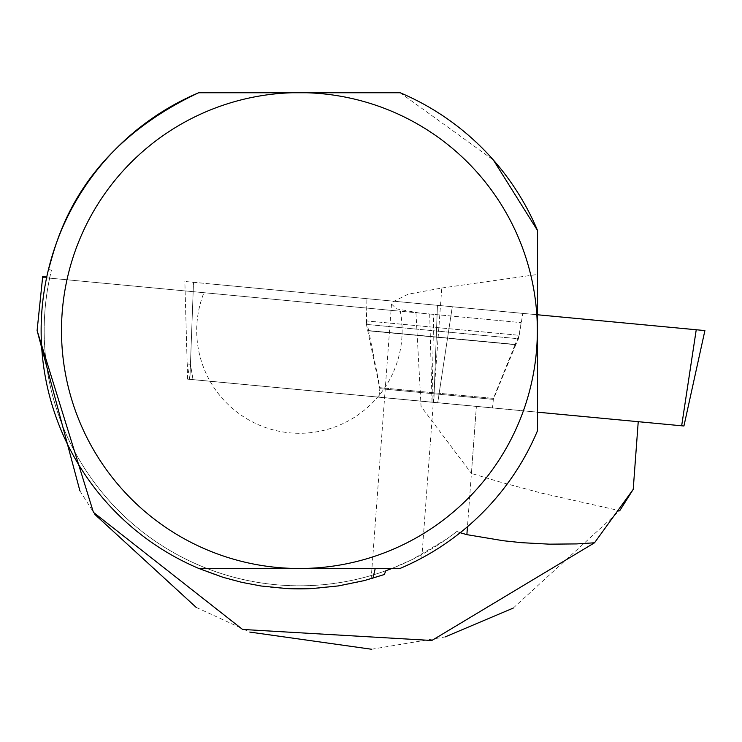 <?xml version="1.0" encoding="UTF-8"?>
<svg xmlns="http://www.w3.org/2000/svg" width="742" height="742" viewBox="0 0 742 742"><rect width="100%" height="100%" fill="white"/><g stroke="black" fill="none" stroke-linecap="round" stroke-linejoin="round"><path stroke-width="0.56" stroke-dasharray="3.71 2.78" d="M492.53 407.933L379.004 397.22L492.53 407.933L493.43 398.398L379.904 387.686L493.43 398.398L515.059 344.659L368.709 330.839L379.904 387.686L379.004 397.22M537.551 412.181L187.596 379.153L681.657 425.787L696.237 329.754L214.308 284.269L704.9 330.57M193.514 282.303L437.446 305.333L184.86 281.487L193.514 282.303L189.878 379.366L193.514 282.303M522.822 313.393L366.928 298.674L522.822 313.393L519.196 335.319L366.39 320.896L366.928 298.674M437.446 305.333L452.305 306.734L437.446 305.333L433.81 402.396L437.446 305.333M366.39 320.896L368.709 330.839L515.059 344.659L519.196 335.319L366.39 320.896M79.904 490.852L94.93 514.503M196.176 607.373L249.822 632.082M371.575 649.25L445.135 636.924M513.223 608.088L619.737 510.709L541.308 493.068L500.266 482.077L471.411 473.433L476.383 406.356L638.231 421.688M633.214 489.377L638.231 421.632L432.02 402.173L476.383 406.356L467.46 526.727M456.905 531.439L446.87 538.915L412.264 559.514L392.073 568.4A255.239 255.239 0 0 0 456.905 531.439L460.179 532.737M49.825 277.23A255.239 255.239 0 0 0 385.905 570.709A255.239 255.239 0 0 1 51.421 270.218L49.825 277.23L46.746 276.989M372.085 578.435L371.167 578.704L391.516 304.072M51.421 270.218L48.48 269.383A258.29 258.29 0 0 0 384.273 574.531M492.53 407.887L379.014 397.165L492.53 407.887L493.337 399.382L515.885 344.492L367.921 330.524L515.885 344.492L518.482 338.751L366.446 324.402L366.845 308.069L521.153 322.631L366.845 308.069M193.013 379.616L432.029 402.173L189.739 379.301L193.013 379.616L190.444 364.266L193.013 379.616M198.661 568.4L400.179 568.4L421.771 558.049C474.861 528.731 513.455 486.251 537.551 430.61L537.551 230.539M198.661 92.75L400.179 92.75L493.393 160.022M421.771 558.049L441.787 288.017L408.165 294.194L392.416 302.022L391.535 304.072L396.59 308.867L419.045 312.994L433.653 314.376L193.161 291.68L400.3 311.232A102.721 102.721 0 0 1 289.77 432.836A102.721 102.721 0 0 1 203.948 292.691L42.526 277.462L37.1 330.533M400.3 311.232L203.948 292.691M415.956 312.707L421.066 406.44L471.411 473.433M193.161 291.68L185.12 290.92L193.161 291.68L190.444 364.266L187.169 363.951L190.444 364.266L193.161 291.68M419.045 312.994L42.526 277.462M441.787 288.017L537.551 274.466M429.711 314.005L432.029 402.173L433.653 314.376M452.305 306.734L437.724 402.758L452.305 306.734M493.337 399.382L379.811 388.669L493.337 399.382M379.014 397.165L379.811 388.669L366.446 324.402L518.482 338.751L521.153 322.631M187.596 379.153L184.86 281.487M189.739 379.301L187.169 363.951L185.12 290.92"/><path stroke-width="1.11" d="M683.929 426.001L704.9 330.57L537.551 314.775L696.237 329.754L681.657 425.787L683.929 426.001L537.551 412.181M79.904 490.852L37.1 330.533L93.427 512.342L242.569 629.448L431.816 640.494L594.518 542.792L633.214 489.377L619.737 510.709M94.93 514.503L196.176 607.373M249.822 632.082L371.575 649.25M445.135 636.924L513.223 608.088M638.231 421.688L633.214 489.377M594.518 542.792L576.627 543.914L549.358 544.164L521.802 542.69L503.401 540.751L466.876 534.648L467.46 526.727M460.179 532.737L466.876 534.648M385.905 570.709A255.239 255.239 0 0 0 392.073 568.4L385.905 570.709L384.273 574.531L364.396 580.559L338.389 585.911L311.983 588.564A258.29 258.29 0 0 1 286.866 588.564L261.017 585.994L241.873 582.368L223.054 577.322L198.661 568.4A258.29 258.29 0 0 1 198.661 92.75C70.74 152.713 55.084 250.258 48.48 269.383M46.746 276.989L42.684 276.683L37.1 330.533M371.167 578.704L372.92 578.185L375.257 568.4M198.661 568.4L400.179 568.4A258.29 258.29 0 0 0 537.551 430.61L537.551 230.539L493.393 160.022M306.381 568.4A237.932 237.932 0 0 0 537.347 330.57A237.932 237.932 0 0 0 306.381 92.75L400.179 92.75A258.29 258.29 0 0 1 537.551 230.539M292.459 568.4A237.932 237.932 0 0 1 61.493 330.57A237.932 237.932 0 0 1 292.459 92.75L198.661 92.75M306.381 92.75L292.459 92.75M42.526 277.462L42.684 276.683M286.866 588.564L311.983 588.564"/></g></svg>
